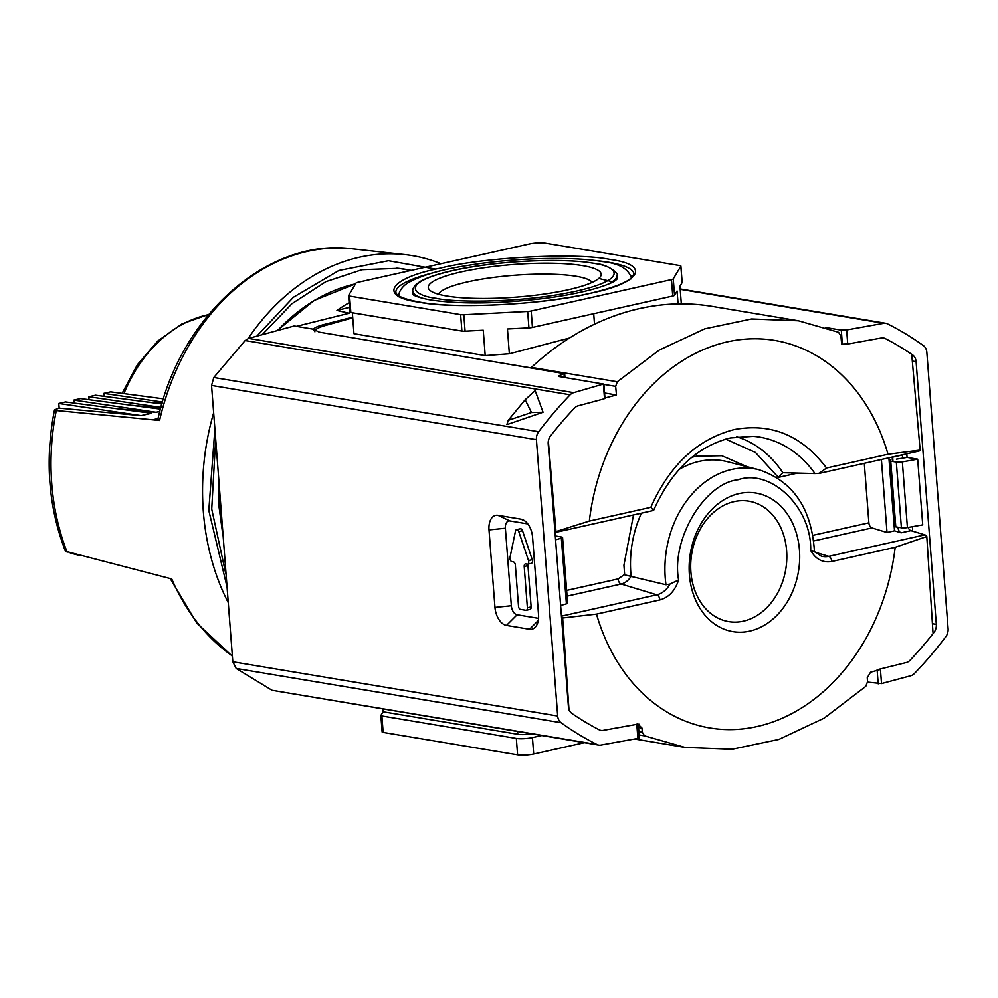 <?xml version="1.0" encoding="UTF-8"?>
<svg xmlns="http://www.w3.org/2000/svg" width="998" height="998" viewBox="0 0 998 998"><rect width="100%" height="100%" fill="white"/><g stroke="black" fill="none" stroke-linecap="round" stroke-linejoin="round"><path stroke-width="1.5" d="M641.427 513.172A96.656 75.424 99.5 0 0 631.148 576.42L665.99 584.741L669.97 584.067L678.603 579.975C671.055 539.369 704.363 483.232 738.071 479.751C771.167 468.287 811.836 507.882 810.688 550.434C815.753 559.329 822.789 563.009 831.808 561.475A4.79 2.857 -102.6 0 0 828.752 556.348L815.154 552.243M610.14 259.492C651.582 264.807 640.504 283.32 589.855 293.375C545.681 304.527 452.531 309.33 419.31 302.182C377.868 296.868 388.946 278.367 439.594 268.3C483.768 257.147 576.919 252.344 610.14 259.492M725.733 439.12L755.461 452.468L778.353 477.393L782.769 472.703L814.992 473.563A126.022 98.34 -80.5 0 0 753.191 436.301L730.386 437.935C696.891 446.418 671.292 470.594 653.59 510.44L650.846 507.308L589.331 521.068A196.456 153.293 -80.5 0 1 727.455 341.827A196.456 153.293 -80.5 0 1 888.02 454.252L920.144 450.098L911.76 354.789M519.958 528.928A2.869 1.709 77.4 0 1 520.332 528.765A2.869 1.709 77.4 0 1 520.744 528.753A2.869 1.709 77.4 0 1 522.503 530.711L532.258 559.678A2.869 1.709 77.4 0 1 531.348 563.346A2.869 1.709 77.4 0 1 530.936 563.359M528.167 564.057A2.869 1.709 -102.6 0 0 527.954 565.641L531.136 606.921L527.381 607.757A2.869 1.709 77.4 0 1 526.233 610.277A2.869 1.709 77.4 0 1 525.821 610.277L520.507 609.391A2.869 1.709 77.4 0 1 518.511 606.285L515.342 564.993A2.869 1.709 77.4 0 0 513.346 561.886L511.924 561.649A2.869 1.709 77.4 0 1 509.99 557.433L515.492 531.011A2.869 1.709 77.4 0 1 516.577 529.601A2.869 1.709 77.4 0 1 516.989 529.601A2.869 1.709 77.4 0 1 518.748 531.56L522.503 530.711M689.393 574.636A70.247 54.815 99.5 0 0 749.71 631.11A70.247 54.815 99.5 0 0 799.448 550.023A70.247 54.815 99.5 0 0 739.131 493.561A70.247 54.815 99.5 0 0 689.393 574.636M690.915 572.091A61.065 47.655 99.5 0 0 726.881 621.267A61.065 47.655 99.5 0 0 786.611 550.684A61.065 47.655 99.5 0 0 746.978 500.896A61.065 47.655 99.5 0 0 690.915 572.091M582.657 265.643A86.714 16.367 175.6 0 1 599.81 277.444A86.714 16.367 175.6 0 1 535.614 295.221A86.714 16.367 175.6 0 1 446.78 296.032A86.714 16.367 175.6 0 1 430.113 290.505A86.714 16.367 175.6 0 1 478.092 268.687A86.714 16.367 175.6 0 1 582.657 265.643M592.138 282.409A77.495 14.633 -4.4 0 0 576.133 276.284A77.495 14.633 -4.4 0 0 493.486 277.432A77.495 14.633 -4.4 0 0 438.471 294.235M352.743 317.801L324.899 325.61C317.601 327.743 314.283 329.802 314.919 331.81M639.082 724.224L638.046 724.224L642.026 728.103L642.263 732.158L644.558 735.85L685.052 747.415L732.033 749.261L778.852 739.431L824.136 718.161L865.777 686.375L867.511 681.771L867.262 677.717L870.543 672.228L880.024 669.596M847.689 343.499L841.713 344.609L840.902 335.989L838.532 332.272L798.388 320.77L751.619 318.961L704.813 328.804L659.341 350.036L617.313 381.76L615.654 386.363L616.465 394.983L604.938 397.99M604.563 393L616.465 394.983M352.356 312.761L353.966 333.706L485.203 355.612L509.354 353.779L569.471 338.01M382.845 709.042L383.057 711.786L380.899 715.391A4.79 0.911 -4.4 0 0 380.862 715.516A4.79 0.911 -4.4 0 0 381.885 715.99L516.328 738.433A11.502 2.171 -4.4 0 0 532.433 737.597L541.627 735.551M517.588 731.534L517.8 734.279L383.057 711.786M517.8 734.279A11.502 2.171 -4.4 0 0 531.635 733.879M932.968 632.283L926.793 536.525L895.181 547.303A196.456 153.293 -80.5 0 1 757.058 726.544A196.456 153.293 -80.5 0 1 596.492 614.107L562.647 617.974L569.035 710.514M681.322 303.879L679.962 286.214L682.121 282.609L680.861 266.179L673.263 278.866A4.79 0.911 175.6 0 1 671.479 279.602L672.739 296.032A4.79 0.911 -4.4 0 0 674.523 295.283L677.081 291.017L678.079 303.903M593.698 313.709L594.509 324.175M797.128 320.558L712.322 306.411A303.791 237.05 -80.5 0 0 531.423 367.414A4.79 3.743 99.5 0 0 530.899 367.988M548.339 441.091L555.998 531.547L589.331 521.068M672.739 296.032L532.445 327.406A4.79 0.911 -4.4 0 1 528.928 327.855L507.446 328.966L509.354 353.779M528.928 327.855L527.655 311.438L463.821 314.732L465.08 331.149L483.244 330.213L485.203 355.612M349.849 311.912A4.79 0.911 -4.4 0 0 349.811 312.037A4.79 0.911 -4.4 0 0 350.847 312.511L349.574 296.082A4.79 0.911 -4.4 0 1 348.551 295.62A4.79 0.911 -4.4 0 1 348.589 295.495L356.024 283.07A4.79 0.911 -4.4 0 1 357.808 282.334L529.314 243.974A11.502 2.171 -4.4 0 1 545.419 243.15L679.863 265.593A4.79 0.911 -4.4 0 1 680.898 266.067L682.158 282.484A4.79 0.911 -4.4 0 0 682.108 282.372M382.159 731.821A4.79 0.911 -4.4 0 0 382.122 731.933A4.79 0.911 -4.4 0 0 383.145 732.407L517.6 754.85A11.502 2.171 -4.4 0 0 533.705 754.026L584.391 742.687M926.793 536.525A4.79 2.857 -102.6 0 0 924.847 534.853L910.887 530.637A4.79 2.857 77.4 0 1 908.217 527.431M918.41 451.158A4.79 2.857 -102.6 0 0 918.834 451.121A4.79 2.857 -102.6 0 0 920.144 450.098M902.654 458.219L902.404 454.988A4.79 2.857 77.4 0 1 902.392 454.801M562.647 617.974A4.79 2.857 -102.6 0 0 561.487 616.702M555.013 532.458A4.79 2.857 -102.6 0 0 555.998 531.547M531.136 606.921A2.869 1.709 77.4 0 1 529.988 609.429A2.869 1.709 77.4 0 1 529.576 609.441M527.655 311.438A4.79 0.911 -4.4 0 0 531.186 310.989L671.479 279.602M349.574 296.082L460.627 314.632A4.79 0.911 -4.4 0 0 463.821 314.732M814.992 473.563L819.944 473.239L918.834 451.121M819.096 473.376L826.519 468.012C801.98 435.477 771.217 422.665 734.204 429.564C697.402 439.17 669.621 465.08 650.846 507.308M350.847 312.511L461.899 331.049A4.79 0.911 -4.4 0 0 465.08 331.149M864.293 463.322L868.871 522.815A4.79 2.857 -102.6 0 0 871.928 527.93L887.01 532.495L881.396 459.492M888.894 457.808L894.52 530.811L901.132 532.82A4.79 2.857 77.4 0 1 898.063 527.692L898.038 527.218M894.52 530.811L887.01 532.495M892.973 461.538L892.649 457.171A4.79 2.857 77.4 0 1 892.636 456.984M527.381 607.757L524.2 566.477A2.869 1.709 77.4 0 1 525.347 563.97A2.869 1.709 77.4 0 1 525.759 563.957L527.194 564.194A2.869 1.709 77.4 0 0 527.605 564.182A2.869 1.709 77.4 0 0 528.503 560.527L518.748 531.56M665.99 584.741A93.912 73.278 99.5 0 1 731.746 469.447A93.912 73.278 99.5 0 1 758.979 469.759C793.198 481.323 811.686 508.593 814.443 551.557L821.129 556.048A23.578 18.401 -80.5 0 0 828.752 556.348L924.847 534.853M814.405 551.757L810.688 550.434M631.148 576.42L624.673 574.823L623.925 565.18L624.673 574.823M296.406 326.346L349.113 313.247L336.937 310.428A193.924 151.322 -80.5 0 1 349.1 302.718M867.524 682.108L881.521 683.58L910.85 675.721A9.581 7.473 -80.5 0 0 914.355 673.575A392.913 306.598 -80.5 0 0 945.842 636.637A9.581 7.473 -80.5 0 0 948.1 628.69L926.843 352.356A9.581 7.473 -80.5 0 0 923.462 345.657A392.913 306.598 -80.5 0 0 887.434 323.826A9.581 7.473 -80.5 0 0 885.762 323.277L680.174 288.958M932.843 623.787L936.311 624.361L916.102 361.713A9.581 7.473 -80.5 0 0 912.609 354.939A378.541 295.383 99.5 0 0 885.226 338.534A9.581 7.473 -80.5 0 0 883.492 337.96A9.581 7.473 -80.5 0 0 881.459 337.973L847.726 344.023L846.641 329.951L883.729 323.302A9.581 7.473 -80.5 0 1 885.762 323.277M936.311 624.361A9.581 7.473 -80.5 0 1 933.953 632.458A378.541 295.383 99.5 0 1 909.989 660.327A9.581 7.473 -80.5 0 1 906.421 662.535L877.105 669.758M912.397 526.695L912.571 529.015A8.333 4.965 77.4 0 1 912.559 531.136M896.329 462.099L901.394 527.78L895.792 526.844L890.74 461.163L896.329 462.099A4.79 0.911 -4.4 0 0 902.342 461.887L917.673 459.192L907.07 457.421L906.795 453.816M846.641 329.951L841.277 330.101L825.808 327.544M682.37 303.879L681.31 303.704M841.277 330.101L842.362 344.173L847.726 344.023M917.673 459.192L922.726 524.873L907.407 527.568L902.342 461.887M907.07 457.421L896.391 459.18M349.462 307.347L336.937 310.428M352.693 317.139L323.427 324.674C316.715 326.458 313.335 328.255 313.31 330.064M272.042 690.279L598.75 745.082A9.581 7.473 -80.5 0 1 597.078 744.533A392.913 306.598 -80.5 0 1 561.051 722.714A9.581 7.473 -80.5 0 1 557.682 716.015L232.821 661.786L236.202 668.473L272.042 690.279L597.078 744.533M232.821 661.786L211.551 385.44L536.413 439.681L557.682 716.015M558.693 376.471L558.992 375.747L558.693 376.471L603.378 384.043L573.663 392.651L248.602 338.384L245.121 340.53L213.809 377.494L211.551 385.44M248.602 338.384L294.198 325.972L313.235 329.153L319.31 332.147L564.194 373.626L558.992 375.747L559.055 376.533M901.394 527.78A4.79 0.911 -4.4 0 0 907.407 527.568M894.869 526.171A4.79 0.911 -4.4 0 0 894.769 526.37A4.79 0.911 -4.4 0 0 895.792 526.844M891.264 459.055L889.817 460.49A4.79 0.911 175.6 0 0 889.705 460.689A4.79 0.911 175.6 0 0 890.74 461.163M603.378 384.043L604.464 398.115M564.194 373.626L564.12 377.394M536.413 439.681A9.581 7.473 -80.5 0 1 538.671 431.722A392.913 306.598 -80.5 0 1 570.157 394.796A9.581 7.473 -80.5 0 1 573.663 392.651M525.16 399.724L535.165 390.63L543.062 412.224L506.859 424.624L508.219 420.345L525.16 399.724L531.472 412.498L543.062 412.224M494.958 607.408A16.642 9.918 -102.6 0 0 506.473 625.409L529.526 629.251A16.642 9.918 -102.6 0 0 535.701 626.707A16.642 9.918 -102.6 0 0 538.533 614.681L532.57 537.174A16.642 9.918 -102.6 0 0 523.177 519.871A16.642 9.918 -102.6 0 0 521.056 519.172L498.002 515.317A16.642 9.918 -102.6 0 0 488.995 529.901L494.958 607.408L511.338 605.736A8.333 4.965 -102.6 0 0 517.114 614.768L506.473 625.409M598.75 745.082A9.581 7.473 -80.5 0 0 600.784 745.069L637.884 738.408L638.558 737.472M604.064 398.863L578.091 405.824A9.581 7.473 99.5 0 0 574.524 408.032A378.541 295.383 99.5 0 0 550.559 435.914A9.581 7.473 -80.5 0 0 548.201 443.998L568.411 706.659A9.581 7.473 -80.5 0 0 571.904 713.433A378.541 295.383 99.5 0 0 599.287 729.825A9.581 7.473 -80.5 0 0 601.021 730.399A9.581 7.473 -80.5 0 0 603.066 730.386L636.799 724.336L637.473 723.4M531.472 412.498L508.219 420.345M538.546 618.336L517.114 614.768M511.338 605.736L505.375 528.229L488.995 529.901M498.002 515.317L509.891 520.931A8.333 4.965 -102.6 0 0 505.375 528.229M509.891 520.931L527.83 523.925M555.574 539.818L561.35 538.159L566.415 603.84L560.626 605.499M555.275 535.963A4.79 0.911 175.6 0 1 555.948 536.051L561.55 536.986A4.79 0.911 175.6 0 1 562.573 537.448A4.79 0.911 175.6 0 1 561.35 538.159M566.415 603.84A4.79 0.911 -4.4 0 0 567.625 603.141L562.573 537.448M227.968 602.093A220.421 171.993 -80.5 0 1 213.547 413.147M248.128 338.534A220.421 171.993 -80.5 0 1 359.43 257.234A220.421 171.993 -80.5 0 1 404.901 254.615A220.421 171.993 -80.5 0 1 440.954 263.746M159.58 420.457A217.464 169.685 99.5 0 1 307.421 251.409A217.464 169.685 99.5 0 1 352.294 248.826C267.726 237.474 179.914 315.992 157.859 419.472L159.58 420.457L56.3 410.515L54.503 409.841L59.156 408.132L141.08 415.605L151.584 413.259L65.556 401.932L58.795 403.454L59.156 408.132M54.503 409.841C44.748 459.816 48.391 506.947 65.394 551.233L171.768 578.94A217.464 169.685 99.5 0 0 232.334 655.923M410.315 270.595A205.6 160.441 99.5 0 0 396.855 268.188M146.332 401.895L162.1 403.342M131.324 405.263L160.79 407.945M116.304 408.619L156.1 412.249L159.855 411.413M158.071 418.561L154.141 419.434M70.309 553.042L79.877 555.524M160.466 409.093L80.576 398.576L73.815 400.086L74.039 403.055M161.926 403.953L95.583 395.22L88.822 396.73L89.059 399.699M163.485 398.826L110.603 391.865L103.842 393.374L104.066 396.331M162.487 402.044L103.842 393.374M160.94 407.384L88.822 396.73M156.1 412.249L73.815 400.086M141.08 415.605L58.795 403.454M593.498 260.366A119.398 22.542 175.6 0 1 608.443 262.249A119.398 22.542 175.6 0 1 633.942 274.038L630.936 278.405L627.218 280.887C621.405 284.218 612.597 287.461 600.771 290.643C553.191 303.941 461.313 309.767 419.884 302.169C397.828 298.003 396.817 294.111 396.53 293.849L395.857 292.352A119.398 22.542 175.6 0 1 433.743 272.654M782.869 472.703A123.278 96.195 99.5 0 0 736.798 436.775M758.979 469.759L727.293 461.687A96.656 75.424 99.5 0 0 699.274 461.375A96.656 75.424 99.5 0 0 679.127 469.447M747.29 466.777L721.841 455.737L696.105 456.223L691.801 457.334M399.1 293.612A119.361 22.53 -4.4 0 0 397.778 295.059M593.049 263.322C614.232 265.63 633.53 278.03 576.395 291.129C517.575 303.966 451.283 302.07 436.4 298.352C415.205 296.057 395.919 283.657 453.055 270.545C511.862 257.721 578.154 259.605 593.049 263.322M423.252 298.502A102.37 19.324 175.6 0 1 412.835 290.979C412.848 291.491 411.089 287.087 420.819 281.137C428.229 277.045 439.719 273.327 455.3 269.984C496.829 260.815 561.999 257.646 593.623 263.297C611.325 264.458 619.883 276.109 616.964 275.273A102.37 19.324 175.6 0 1 607.819 284.293M632.458 277.007A119.361 22.53 -4.4 0 0 630.936 275.772M530.986 367.875L480.512 359.455M638.558 727.517L642.026 728.103M642.263 732.158L638.87 731.584M673.263 278.866L674.523 295.283M603.902 384.405L615.654 386.363M644.558 735.85L639.132 734.952M383.145 732.407L381.885 715.99M831.808 561.475L895.181 547.303M669.97 584.067A23.578 18.401 -80.5 0 1 656.809 594.808L561.45 616.14M596.492 614.107L659.865 599.935C668.81 597.453 675.06 590.791 678.603 579.975M567.089 596.118L621.155 584.017L656.809 594.808A4.79 2.857 77.4 0 1 659.865 599.935M531.423 367.414L617.313 381.76M888.02 454.252L826.519 468.012M460.627 314.632L461.899 331.049M532.445 327.406L531.186 310.989M533.705 754.026L532.433 737.597M516.328 738.433L517.6 754.85M813.669 540.966L871.928 527.93M901.132 532.82L910.887 530.637M902.404 454.988L892.649 457.171M899.26 527.431L898.063 527.692M524.2 566.477L527.954 565.641M532.258 559.678L528.503 560.527M812.834 535.34L868.871 522.815M797.552 473.089L778.353 477.393M566.639 590.404L618.099 578.902A4.79 2.857 77.4 0 0 621.155 584.017A18.575 14.496 99.5 0 0 631.035 576.395M624.636 574.424L618.099 578.902M633.505 514.943L623.925 565.18M218.662 482.558A192.078 149.887 99.5 0 0 219.311 505.662A192.078 149.887 99.5 0 0 222.117 527.905M355.538 283.881A192.078 149.887 99.5 0 0 277.669 330.475M881.521 683.58L880.436 669.508M680.199 289.32L883.729 323.302M877.155 670.394L878.19 683.842M916.102 361.713L912.609 361.126M323.427 324.674L323.539 326.009M570.157 394.796L245.121 340.53M213.809 377.494L538.671 431.722M561.051 722.714L236.202 668.473M636.799 724.336L637.884 738.408M529.526 629.251L538.284 620.482M525.085 521.068L521.056 519.172M214.795 430.2L208.807 510.452L226.596 585.053M56.3 410.515A211.439 164.982 99.5 0 0 67.203 552.243M262.224 334.679L291.99 303.679L325.859 281.673L361.962 269.722L398.427 268.35A205.788 160.578 -80.5 0 1 411.126 270.408M435.827 269.161L388.496 260.74L338.933 270.458L293.412 297.267L256.848 336.139M208.52 314.632A134.468 104.927 99.5 0 0 123.927 393.611M617.562 278.592L616.078 279.951C611.911 283.993 588.708 292.576 546.093 298.227C499.823 303.841 461.326 304.427 430.625 299.986C412.349 296.543 412.349 293.711 412.748 294.348M631.647 278.916C629.102 269.111 619.309 263.335 602.268 261.588C571.355 256.199 513.421 257.908 468.324 265.356C441.004 269.535 420.669 275.498 407.309 283.257C398.763 289.033 398.277 296.044 398.888 296.83M412.835 290.979L413.085 294.635M683.63 747.178L634.628 738.994M382.122 731.933L380.862 715.516M653.59 510.44L555.013 532.495M348.551 295.62L349.811 312.037M531.348 563.346L527.605 564.182M520.332 528.765L516.577 529.601M529.988 609.429L526.233 610.277M612.273 281.76L598.887 278.492M616.964 275.273L617.275 278.916M222.417 531.697L218.849 505.437L218.337 478.104M277.095 330.625L314.108 300.473L355.575 283.831M604.975 398.364L603.89 384.292M638.296 724.186L639.344 737.821M564.98 377.531L564.693 373.876M894.769 526.37L889.705 460.689M225.648 573.089L211.726 509.067L215.556 440.654M352.294 248.826L404.901 254.615M170.284 578.653L196.731 623.001L232.359 656.26M122.093 393.374L137.437 364.657L157.809 340.992L182.035 323.851L208.694 314.42"/></g></svg>
